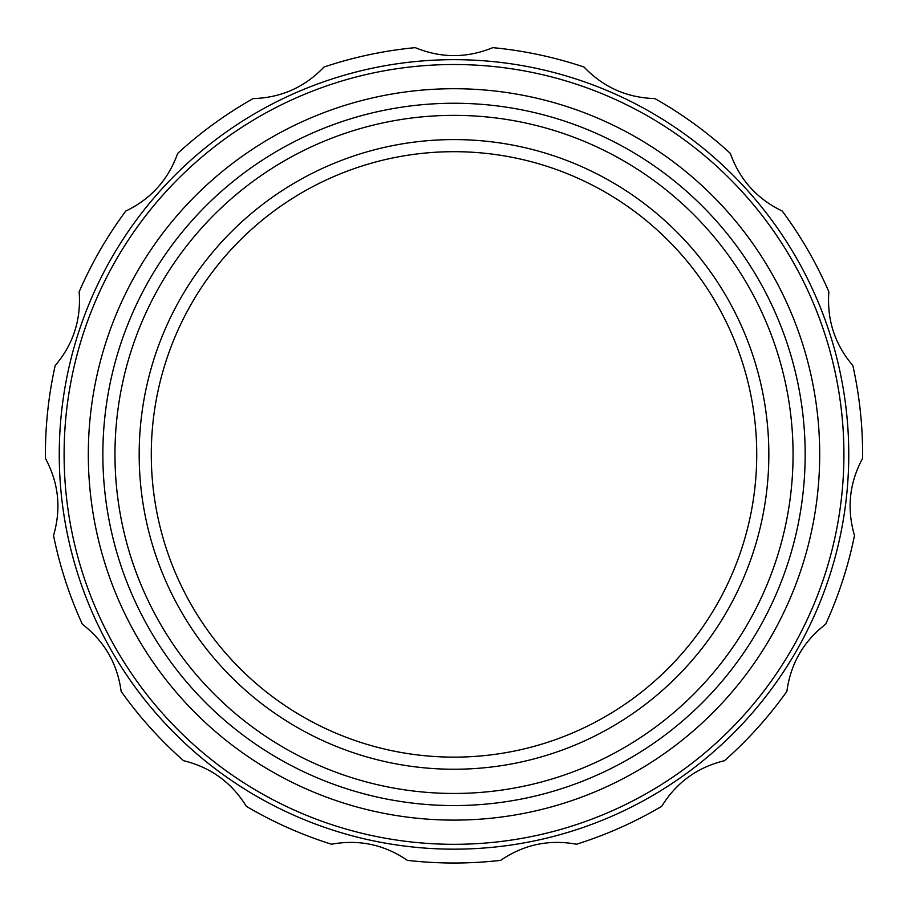 <?xml version="1.0" encoding="UTF-8"?>
<svg xmlns="http://www.w3.org/2000/svg" width="908" height="908" viewBox="0 0 908 908"><rect width="100%" height="100%" fill="white"/><g stroke="black" fill="none" stroke-linecap="round" stroke-linejoin="round"><path stroke-width="1.36" d="M53.527 535.504A408.611 408.611 0 0 0 82.344 624.205C104.488 641.309 117.416 663.703 121.139 691.385A408.611 408.611 0 0 0 183.541 760.7C210.724 767.317 231.642 782.514 246.295 806.293A408.611 408.611 0 0 0 331.499 844.224C359.023 839.219 384.322 844.599 407.374 860.353A408.611 408.611 0 0 0 500.649 860.353C523.757 844.588 549.045 839.208 576.512 844.224A408.611 408.611 0 0 0 661.728 806.293C676.426 782.492 697.344 767.294 724.482 760.7A408.611 408.611 0 0 0 786.884 691.385C790.63 663.657 803.557 641.264 825.667 624.205A408.611 408.611 0 0 0 854.496 535.504C846.642 508.65 849.343 482.942 862.6 458.358A408.611 408.611 0 0 0 852.85 365.606C834.758 344.268 826.768 319.673 828.879 291.831A408.611 408.611 0 0 0 782.242 211.053C757.034 198.92 739.736 179.716 730.338 153.407A408.611 408.611 0 0 0 654.884 98.586C626.929 97.758 603.298 87.247 584.026 67.044A408.611 408.611 0 0 0 492.794 47.647C466.916 58.26 441.061 58.26 415.228 47.647A408.611 408.611 0 0 0 323.997 67.044C304.668 87.27 281.049 97.78 253.128 98.586A408.611 408.611 0 0 0 177.673 153.407C168.252 179.75 150.944 198.966 125.769 211.053A408.611 408.611 0 0 0 79.144 291.831C81.232 319.729 73.242 344.314 55.172 365.606A408.611 408.611 0 0 0 45.423 458.358C58.68 482.988 61.381 508.707 53.527 535.504M88.314 454.409A365.686 365.686 0 0 0 636.86 771.108A365.686 365.686 0 0 0 636.86 137.721A365.686 365.686 0 0 0 88.314 454.409M64.105 454.409A389.907 389.907 0 0 0 648.959 792.082A389.907 389.907 0 0 0 648.959 116.746A389.907 389.907 0 0 0 64.105 454.409M59.258 454.409A394.753 394.753 0 0 0 452.105 849.162A394.753 394.753 0 0 0 848.742 458.222A394.753 394.753 0 0 0 455.918 59.667A394.753 394.753 0 0 0 59.258 454.409M151.284 454.409A302.727 302.727 0 0 0 605.375 716.582A302.727 302.727 0 0 0 605.375 192.246A302.727 302.727 0 0 0 151.284 454.409M139.174 454.409A314.838 314.838 0 0 0 611.425 727.07A314.838 314.838 0 0 0 611.425 181.759A314.838 314.838 0 0 0 139.174 454.409M114.964 454.409A339.047 339.047 0 0 0 623.535 748.033A339.047 339.047 0 0 0 623.535 160.784A339.047 339.047 0 0 0 114.964 454.409M102.854 454.409A351.158 351.158 0 0 0 629.585 758.52A351.158 351.158 0 0 0 629.585 150.297A351.158 351.158 0 0 0 102.854 454.409"/></g></svg>
